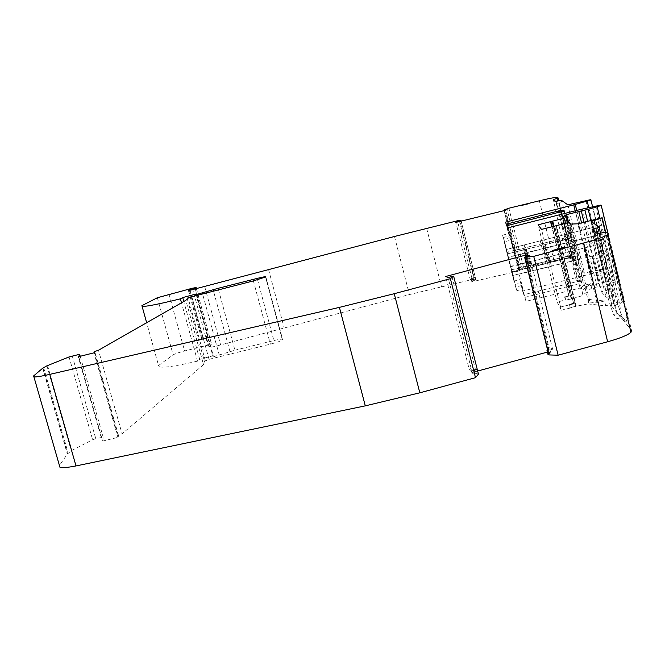 <?xml version="1.0" encoding="UTF-8"?>
<svg xmlns="http://www.w3.org/2000/svg" width="665" height="665" viewBox="0 0 665 665"><rect width="100%" height="100%" fill="white"/><g stroke="black" fill="none" stroke-linecap="round" stroke-linejoin="round"><path stroke-width="0.5" stroke-dasharray="3.33 2.49" d="M558.783 200.772L563.945 224.163C567.918 240.248 571.16 251.752 573.687 258.66L575.391 260.705C575.757 256.283 567.062 218.727 561.518 200.921L559.273 203.997L556.256 203.581L556.081 203.008L557.212 203.332L556.256 203.581L563.38 230.065C566.971 245.003 568.924 254.587 569.257 258.835L567.719 256.914L570.321 256.266C568.051 249.915 565.134 239.5 561.559 225.019L556.48 201.769L556.846 201.179M559.273 203.997L566.073 229.392C569.672 244.363 571.617 253.964 571.9 258.178L570.321 256.266L573.687 258.66M575.391 260.705L571.9 258.178L569.257 258.835M556.48 201.769L553.646 201.046L558.991 225.668C562.565 240.148 565.474 250.564 567.719 256.914M561.518 200.921L561.351 200.24M567.81 204.828L584.419 273.124L572.282 258.402C570.72 257.596 564.635 258.369 554.028 260.722L523.621 267.704L508.891 208.22M578.06 255.684L575.192 252.476L566.006 214.737L560.52 216.125L562.914 218.261L572.349 256.981L578.06 255.684L568.625 216.906L566.006 214.737M573.587 203.365L590.171 271.702L584.419 273.124M505.508 222.168L509.232 235.975L503.272 237.48L502.557 235.169L506.132 249.558L593.745 227.255L597.935 244.604L510.412 266.773L513.979 281.087L519.781 279.649L522.624 291.087L603.97 270.597L607.702 269.159L607.336 268.56L590.171 271.702M505.658 210.273L519.997 268.12L518.991 268.352L519.88 267.446L520.495 269.94L518.55 270.14L523.621 267.704M519.997 268.12L521.327 266.765L518.235 267.355L504.161 210.639L517.935 267.654L519.88 267.446M521.327 266.765L507.087 209.317M518.55 270.14L517.935 267.654L518.55 270.14M519.698 270.09L519.082 267.604L519.698 270.09M518.991 268.352L519.614 270.854L520.495 269.94M459.257 220.331L474.054 279.092L475.882 279.691L473.779 280.63L473.164 278.161L472.325 278.386L471.227 279.325L471.851 281.802L519.614 270.854M471.227 279.325L470.238 279.558L455.841 222.409M470.238 279.558L471.892 278.136L475.251 277.247L461.128 221.121L475.251 277.247L473.164 278.161M471.892 278.136L457.736 221.952M472.325 278.386L472.94 280.846L471.851 281.802M473.779 280.63L472.94 280.846M474.054 279.092L409.407 294.562L216.724 345.983L214.08 336.315C208.669 337.612 206.108 337.945 206.383 337.305L209.001 346.897C208.735 347.571 211.312 347.271 216.724 345.983M426.631 228.294L441.46 286.582M394.486 236.482L409.407 294.562M506.132 249.558L593.745 227.255M541.834 240.281L546.073 257.521L597.935 244.604M546.073 257.521L544.494 257.962L540.246 240.713M524.186 244.745L528.442 261.96L544.494 257.962M528.442 261.96L526.838 262.318L522.582 245.111M204.754 286.781L220.63 345.01M568.625 216.906L562.914 218.261M575.192 252.476L569.722 253.839L572.349 256.981M560.52 216.125L569.722 253.839M552.59 250.439L555.907 250.431L564.477 247.264M565.541 223.257L583.122 295.443L571.252 298.992L565.774 300.065L564.992 296.864L570.395 295.8L553.413 226.399L570.395 295.8L569.065 295.958L552.125 226.723M564.992 296.864L569.065 295.958M568.658 295.642L551.809 226.798M556.248 298.685L538.093 224.82M571.908 303.622L569.182 304.736L570.005 308.094L572.731 306.972L571.908 303.622L574.801 302.924L555.849 225.41L574.801 302.924L573.654 303.839L554.635 226.083M573.654 303.839L560.595 307.031L541.526 229.392M569.182 304.736L560.595 307.031M547.403 352.084L548.367 351.827L550.77 353.049L549.556 353.456L548.558 349.433L549.772 349.034L547.386 347.837L548.974 347.404L552.607 349.2L547.777 350.754M548.558 349.433L547.544 349.823M552.607 349.2L529.498 255.676M526.497 256.499L548.974 347.404M476.797 369.482L473.962 369.69L474.985 373.713L477.819 373.522L476.797 369.482L477.387 369.931L471.834 371.137L448.069 277.471M471.834 371.137L469.149 369.067L445.65 276.507M472.541 369.998L473.563 374.029L474.985 373.713L473.962 369.69L472.541 369.998L470.754 368.634L469.149 369.067M477.404 369.948L453.655 276.158L477.412 369.948M570.005 308.094L561.327 310.206L560.504 306.856M561.327 310.206L557.12 302.035L556.331 298.843M564.602 296.814L565.383 300.015L557.12 302.035M590.936 220.497L606.43 284.645L603.197 285.759L587.611 221.337M603.197 285.759L591.642 288.07L590.587 283.714L583.878 285.36L580.129 288.294L562.69 216.765M606.43 284.645L618.616 280.996M607.993 233.39L619.339 280.555L618.907 279.832L613.554 280.331L600.187 283.14L525.982 301.336L521.742 285.526L525.982 301.336M548.209 261.021L543.854 243.282L542.183 243.664L546.547 261.395L573.986 254.604L580.462 281.204L581.717 283.049L524.702 297.43M513.979 281.087L511.31 269.815L573.986 254.604L569.656 236.815L506.93 252.193L503.272 237.48M581.75 282.924L570.819 238.012L544.71 244.545L549.124 262.5L575.2 256.008L571.817 257.255L578.392 284.221M209.109 346.798L211.736 344.694L207.954 345.152L184.621 350.954C178.86 352.45 175.036 353.747 173.149 354.852L158.544 365.517L146.649 322.716M142.102 306.341L141.911 305.642M196.383 293.93L213.282 355.725L199.683 359.366L197.513 361.145C170.996 367.271 158.012 368.726 158.544 365.517M197.513 361.145L181.487 302.808M199.683 359.366L183.789 301.486M213.282 355.725L213.058 356.872L196.25 295.418M218.494 289.765L234.92 350.214L213.058 356.872M234.92 350.214L273.872 340.563C280.007 339.117 282.933 338.809 282.65 339.632L282.376 339.923C280.813 341.07 276.815 342.475 270.389 344.146L209.026 359.333L204.421 361.361L187.106 298.236M204.421 361.361L203.515 364.678L185.851 300.306M203.515 364.678L122.069 433.838L98.478 350.256M94.405 352.591L118.27 437.063L118.428 435.209L122.069 433.838M118.27 437.063L117.888 437.387L93.989 352.824M78.719 356.656L102.684 441.07L117.888 437.387M102.684 441.07L103.183 437.179L95.768 438.642L92.618 439.723L71.845 450.421L67.34 454.029L59.434 465.525M477.819 373.522L478.451 374.112M473.563 374.029L471.768 372.633L477.67 371.028M470.754 368.634L471.768 372.633M547.386 347.837L548.367 351.827M549.772 349.034L550.77 353.049M547.935 354.246L549.556 353.456M570.994 224.088L589.963 302.085L588.018 299.35L589.165 304.071L605.699 305.85L617.743 302.276C620.703 301.619 622.265 301.494 622.432 301.902L622.174 302.251C621.177 303.124 618.591 304.146 614.418 305.326L611.601 306.1L591.135 221.403M617.743 302.276L597.536 218.469M572.731 306.972L588.924 303.73L569.149 222.459M570.254 307.862L569.439 304.512M521.742 285.526L515.699 287.022L516.763 290.68L512.973 275.426L607.128 252.467L602.64 233.864L508.409 257.072L504.594 241.736L510.803 240.173L514.61 255.518M551.443 266.291L546.904 247.804L545.167 248.203L549.706 266.673L607.128 252.467M546.904 247.804L602.64 233.864M545.167 248.203L526.248 252.974L530.811 271.411L532.499 270.946L527.944 252.509M549.706 266.673L532.499 270.946M549.124 262.5L547.478 262.949L543.064 245.003L544.71 244.545M561.351 214.313L567.42 239.209L507.445 253.88L526.339 249.192L530.77 267.106L547.478 262.949M526.339 249.192L543.064 245.003M530.77 267.106L529.091 267.48L524.66 249.575M543.854 243.282L569.656 236.815L563.13 210.04M542.183 243.664L524.045 248.244L528.417 265.942L530.038 265.501L525.666 247.804M546.547 261.395L530.038 265.501M580.462 281.204L576.572 281.694L523.804 294.686L519.781 279.649M567.42 239.209L570.819 238.012L564.834 213.432M214.08 336.315L203.382 338.992L201.57 338.551L202.418 337.895L208.12 335.983L206.491 337.213M600.296 233.141C604.194 257.072 616.147 302.533 622.374 317.039L626.131 321.536M606.314 232.8L602.814 237.347C611.193 261.927 622.814 313.847 620.911 317.754L626.147 321.577C628.566 317.937 615.715 260.04 606.314 232.8L606.139 232.068M611.601 306.1L631.476 330.222L608.226 233.556M613.579 295.526L608.517 289.849L596.48 240.023L601.11 243.864L613.579 295.526L606.048 297.363L593.562 245.751L601.11 243.864M622.374 317.039L617.428 313.523L615.956 309.641C612.066 298.577 607.96 284.154 603.612 266.366L596.804 233.191M616.945 318.71L620.911 317.754L617.428 313.523L613.562 314.462L616.945 318.71C617.694 316.648 615.823 305.31 611.326 284.695C606.039 262.534 601.584 246.274 597.96 235.909L602.814 237.347M608.517 289.849L601.401 291.794L589.331 241.952L596.48 240.023M589.331 241.952L593.562 245.751M601.401 291.794L606.048 297.363M592.099 229.55L592.739 232.517C593.961 241.104 596.322 252.7 599.83 267.297C604.951 288.169 609.531 303.888 613.562 314.462M506.298 224.172L509.232 235.975M507.752 227.871L510.803 240.173L506.896 225.693M597.96 235.909L597.419 233.664M592.739 232.517L594.119 232.176L592.648 231.827M594.119 232.176L596.231 232.75M568.6 222.584L583.878 285.36M591.642 288.07L582.906 295.135L581.817 290.655L580.129 288.294M590.587 283.714L581.817 290.655M512.973 275.426L530.811 271.411M513.089 275.817L508.509 257.405L526.248 252.974M516.763 290.68L522.956 289.15L519.165 273.88M515.699 287.022L511.992 272.126L571.817 257.255M507.445 253.88L511.884 271.752L529.091 267.48M504.594 241.736L503.812 239.234L509.88 237.704M507.536 254.205L503.812 239.234M522.624 291.087L523.804 294.686M514.951 284.462L520.894 282.991M506.04 249.259L510.313 266.432L526.838 262.318M502.557 235.169L508.376 233.706M511.31 269.815L528.417 265.942M511.418 270.173L507.029 252.509L524.045 248.244M189.467 290.605L202.418 337.895M203.382 338.992L190.107 290.505M589.963 302.085L597.02 302.816L604.518 300.987L605.699 305.85M597.02 302.816L577.835 223.797M588.018 299.35L604.518 300.987M556.081 203.008L555.691 201.412M553.28 199.558L553.646 201.046M528.143 203.839L520.82 205.626M557.42 197.447L572.282 258.402M585.882 200.473L602.457 269.067M590.711 199.641L607.336 268.56M591.069 199.833L607.744 268.959M539.332 200.797L554.028 260.722M518.974 269.766L504.128 209.949M518.858 269.832L504.012 209.999M519.041 267.272L504.943 210.448M474.17 277.596L460.022 221.395M475.508 280.015L474.893 277.554M475.882 279.699L461.144 221.121M268.627 269.824L284.179 327.986M597.702 244.67L603.97 270.597M588.733 207.538L593.513 227.322M585.823 247.97L592.116 273.93M576.713 210.431L581.609 230.605M584.311 248.361L590.611 274.321M575.2 210.813L580.096 231.004M573.604 303.398L554.635 225.826L573.629 303.356M548.941 350.239L525.807 256.69M475.616 370.156L451.876 276.474M568.417 299.682L567.627 296.474M571.252 298.992L553.488 226.374M571.709 298.868L553.953 226.258M599.539 286.349L584.011 222.243M599.872 217.945L615.333 282.126M601.343 205.277L619.389 280.306M600.919 205.053L618.907 279.832M192.376 288.228L207.954 345.152M196.416 288.901L211.686 344.744M168.977 294.188L184.621 350.954M157.356 297.737L173.149 354.852M219.317 355.193L202.567 293.814M230.007 351.743L213.49 291.037M257.555 279.79L273.872 340.563M265.85 276.898L282.65 339.632M282.376 339.923L265.559 277.097L282.384 339.915M253.39 280.904L270.389 344.146M209.026 359.333L191.828 296.54M205.286 360.638L188.029 297.712M118.37 435.309L94.704 351.536M80.224 356.282L103.183 437.179M77.655 354.595L101.147 437.337M72.252 355.95L95.768 438.642M69.052 356.939L92.618 439.723M47.531 365.559L71.845 450.421M46.932 365.825L71.271 450.77M43.632 367.604L68.187 453.189M42.71 368.194L67.34 454.029M33.641 375.916L33.923 376.88M478.451 374.004L453.671 276.166M614.418 305.326L594.784 224.005M622.257 302.151L605.424 232.201M622.324 302.076L605.499 232.185M622.432 301.902L605.64 232.16M614.186 303.531L593.928 219.6M575.69 306.249L555.923 225.393M576.189 306.141L556.422 225.277M595.624 205.926L602.374 233.93M582.249 209.051L588.999 236.931M580.595 209.45L587.353 237.322M606.854 252.525L613.554 280.331M593.479 255.46L600.187 283.14M591.833 255.842L598.542 283.523M570.105 255.185L576.572 281.694M559.265 210.755L565.782 237.447M195.327 289.184L208.12 335.983M597.054 286.748L581.567 222.858M611.75 304.379L591.451 220.373M188.669 290.68L201.744 338.402M592.623 206.632L607.702 269.159M547.81 350.713L524.643 257.097M196.483 288.884L211.736 344.694M118.428 435.209L94.763 351.469M42.967 368.003L67.572 453.746M547.985 354.196L546.987 350.164M622.174 302.251L605.316 232.218M575.159 256.116L581.717 283.049M564.768 213.448L570.769 238.112M206.383 337.305L209.001 346.897M188.453 290.672L201.57 338.551"/><path stroke-width="1" d="M556.846 201.179L558.4 198.636L558.783 200.772M504.943 210.448L504.801 209.866L504.004 209.999L508.891 208.22L539.332 200.797C549.947 198.253 555.973 197.139 557.42 197.447L558.251 198.037L553.28 199.558L555.691 201.412L561.351 200.24L567.81 204.828L590.711 199.641L592.623 206.632M558.4 198.636L558.251 198.037M504.012 210.015L504.161 210.639L504.012 210.015M457.736 221.952L457.595 221.387L455.841 222.409L505.658 210.273L507.087 209.317L504.801 209.866M457.595 221.387L460.978 220.489L461.128 221.121L460.978 220.464L459.257 220.331L394.486 236.482L188.453 290.672M590.936 220.497L588.217 209.259L597.187 206.798L601.268 205.435L600.919 205.053L580.595 209.45L507.752 227.871L506.896 225.693L564.219 210.913L563.13 210.04L559.265 210.755L506.298 224.172L505.508 222.168L573.754 204.87L591.01 199.957M181.487 302.808L180.398 298.851C153.848 305.351 141.013 307.612 141.911 305.642L157.356 297.737L192.376 288.228L196.117 287.554L195.044 288.144L188.378 290.406M180.398 298.851L182.717 297.563L196.383 293.93L196.034 294.637L218.112 288.327L257.18 278.402C263.332 276.881 266.216 276.374 265.85 276.898L253.39 280.904L188.029 297.712L185.851 300.306L98.478 350.256L94.763 351.469L93.989 352.824L78.719 356.656L79.659 354.287L69.052 356.939L46.932 365.825L42.71 368.194L33.641 375.916C32.086 377.645 37.464 377.138 49.775 374.378L76.01 465.932C63.69 468.326 58.163 468.193 59.434 465.525L33.923 376.88M594.784 224.005L593.978 220.639L591.135 221.403L599.298 227.214L592.099 229.55L597.419 233.664L606.139 232.068L608.226 233.556L607.511 234.845C604.061 236.89 596.123 239.608 583.687 242.991L533.737 256.358L524.619 257.172L529.498 255.676L526.123 254.978L445.65 276.507L448.069 277.471L453.655 276.158L450.388 278.677L394.245 293.697L339.416 307.371L49.775 374.378M593.978 220.639L602.166 217.738L577.835 223.797L570.994 224.088L569.149 222.459L541.526 229.392L538.093 224.82L564.302 218.178L562.69 216.765L566.655 214.596L568.6 222.584M588.217 209.259L566.655 214.596M520.82 205.626L528.143 203.839L520.82 205.626M564.477 247.264L552.59 250.439L564.477 247.264M553.413 226.399L552.233 221.586L553.413 226.399M551.809 226.798L550.554 221.678M547.544 349.823L546.987 350.422L547.794 350.837L524.619 257.172L547.777 350.754M526.123 254.978L526.497 256.499M587.611 221.337L584.934 210.265M618.616 280.996L619.339 280.555M146.649 322.716L142.102 306.341M183.789 301.486L182.717 297.563M196.25 295.418L196.034 294.637M339.416 307.371L365.293 405.858L76.01 465.932M394.245 293.697L419.831 392.807L365.293 405.858M450.388 278.677L475.492 377.678L419.831 392.807M453.663 276.233L478.451 374.112L475.492 377.678M477.67 371.028L547.403 352.084M533.737 256.358L558.126 355.21L549.049 354.927L547.935 354.246M583.687 242.991L607.644 341.752L558.126 355.21M607.644 341.752C619.963 338.31 627.735 335.16 630.96 332.3L631.476 330.222M596.804 233.191L599.531 228.153L599.298 227.214M599.531 228.153L600.296 233.141M565.541 223.257L564.302 218.178M596.231 232.75L596.763 232.908M189.276 289.907L189.467 290.605M460.022 221.395L459.881 220.822M461.144 221.121L460.986 220.489M587.203 201.212L588.733 207.538M575.267 204.471L576.713 210.431M573.754 204.87L575.2 210.813M552.125 226.723L550.919 221.827M553.488 226.374L552.307 221.57M553.953 226.258L552.773 221.445M584.011 222.243L581.293 211.013M597.187 206.798L599.872 217.945M564.228 210.946L564.834 213.432M196.059 287.588L196.416 288.901M202.567 293.814L202.335 292.966M213.49 291.037L213.149 289.765M218.112 288.327L218.494 289.765M257.18 278.402L257.555 279.79M79.659 354.287L80.224 356.282M547.985 354.453L546.987 350.422M548.808 354.886L524.635 257.172M549.049 354.927L524.868 257.172M605.424 232.201L601.983 217.904M605.499 232.185L602.041 217.854M605.64 232.16L602.166 217.738M560.794 212.052L561.351 214.313M195.044 288.144L195.327 289.184M581.567 222.858L578.816 211.52M601.268 205.435L607.993 233.39M196.117 287.554L196.483 288.884M607.511 234.845L630.96 332.3M605.316 232.218L601.883 217.979M564.169 210.996L564.768 213.448"/></g></svg>
